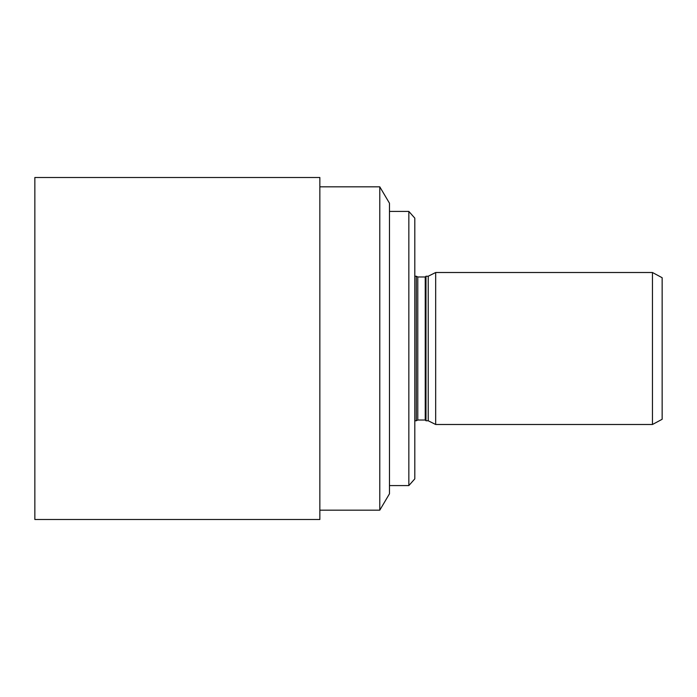 <?xml version="1.0" encoding="UTF-8"?>
<svg xmlns="http://www.w3.org/2000/svg" width="697" height="697" viewBox="0 0 697 697"><rect width="100%" height="100%" fill="white"/><g stroke="black" fill="none" stroke-linecap="round" stroke-linejoin="round"><path stroke-width="1.05" d="M652.462 348.5L652.462 424.49L662.15 419.28L662.15 277.72L652.462 272.51L652.462 348.5M425.24 276.979L425.24 420.021L417.782 420.021L417.782 276.979L425.24 276.979L425.98 276.23L428.219 276.23L435.669 272.51L435.669 424.49L652.462 424.49M428.219 276.23L428.219 420.77L435.669 424.49M425.98 276.23L425.98 420.77L428.219 420.77M417.782 276.979L416.292 276.23L416.292 420.77L417.782 420.021M34.85 348.5L34.85 519.5L319.853 519.5L319.853 177.5L34.85 177.5L34.85 348.5M408.843 211.418L414.802 218.126L414.802 478.874L408.843 485.582L408.843 211.418L389.475 211.418M319.853 186.831L379.787 186.831L379.787 510.169L319.853 510.169M379.787 186.831L389.475 203.219L389.475 493.781L379.787 510.169M435.669 272.51L652.462 272.51M425.24 420.021L425.98 420.77M414.802 420.77L416.292 420.77M414.802 276.23L416.292 276.23M389.475 485.582L408.843 485.582"/></g></svg>
